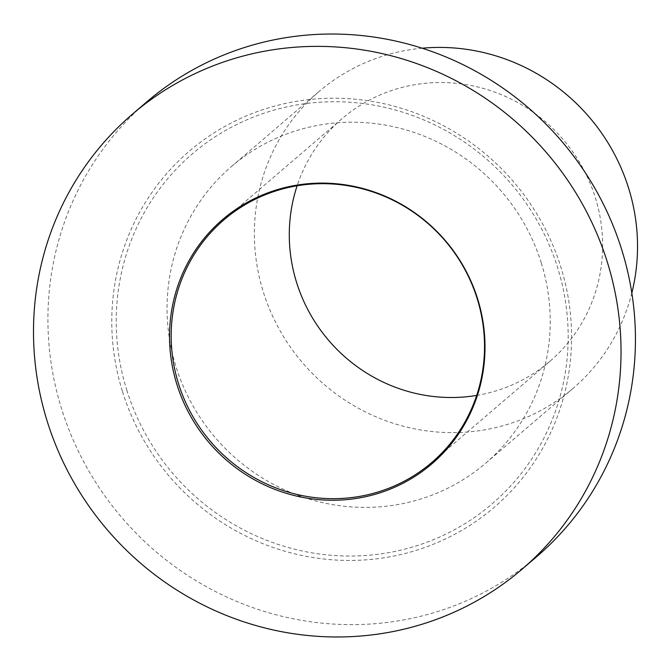 <?xml version="1.0" encoding="UTF-8"?>
<svg xmlns="http://www.w3.org/2000/svg" width="671" height="671" viewBox="0 0 671 671"><rect width="100%" height="100%" fill="white"/><g stroke="black" fill="none" stroke-linecap="round" stroke-linejoin="round"><path stroke-width="0.5" stroke-dasharray="3.35 2.52" d="M146.832 101.833A299.534 289.461 -130.6 0 0 61.589 408.815A299.534 289.461 -130.6 0 0 536.532 556.821M541.304 262.965A195.345 188.777 -130.6 0 0 231.554 166.442A195.345 188.777 -130.6 0 0 175.97 366.643A195.345 188.777 -130.6 0 0 485.712 463.175A195.345 188.777 -130.6 0 0 541.304 262.965M422.168 48.211A195.345 188.777 -130.6 0 0 318.876 91.65A195.345 188.777 -130.6 0 0 263.284 291.86A195.345 188.777 -130.6 0 0 573.034 388.383A195.345 188.777 -130.6 0 0 631.822 292.992M476.678 395.412A159.748 154.38 -130.6 0 0 549.876 361.342A159.748 154.38 -130.6 0 0 595.336 197.618A159.748 154.38 -130.6 0 0 342.034 118.683A159.748 154.38 -130.6 0 0 297.127 185.775M126.744 390.027A230.413 222.663 -130.6 0 0 410.342 547.662A230.413 222.663 -130.6 0 0 557.651 267.737A230.413 222.663 -130.6 0 0 274.062 110.103A230.413 222.663 -130.6 0 0 126.744 390.027M122.474 391.537A234.414 226.538 -130.6 0 0 411.004 551.914A234.414 226.538 -130.6 0 0 560.881 267.117A234.414 226.538 -130.6 0 0 272.351 106.739A234.414 226.538 -130.6 0 0 122.474 391.537M318.876 91.65L231.554 166.442M549.876 361.342L431.772 462.504M342.034 118.683L223.929 219.845M573.034 388.383L485.712 463.175"/><path stroke-width="1.01" d="M522.113 569.167L536.532 556.821A299.534 289.461 -130.6 0 0 621.765 249.838A299.534 289.461 -130.6 0 0 146.832 101.833L132.413 114.179A299.534 289.461 -130.6 0 0 47.171 421.162A299.534 289.461 -130.6 0 0 522.113 569.167A299.534 289.461 -130.6 0 0 607.356 262.185A299.534 289.461 -130.6 0 0 132.413 114.179M631.822 292.992A195.345 188.777 -130.6 0 0 628.618 188.174A195.345 188.777 -130.6 0 0 422.168 48.211M178.469 383.569A159.748 154.38 -130.6 0 0 431.772 462.504A159.748 154.38 -130.6 0 0 477.232 298.78A159.748 154.38 -130.6 0 0 223.929 219.845A159.748 154.38 -130.6 0 0 178.469 383.569M297.127 185.775A159.748 154.38 -130.6 0 0 296.574 282.407A159.748 154.38 -130.6 0 0 476.678 395.412M176.867 384.357A160.839 155.429 -130.6 0 0 374.829 494.393A160.839 155.429 -130.6 0 0 477.66 298.989A160.839 155.429 -130.6 0 0 279.698 188.954A160.839 155.429 -130.6 0 0 176.867 384.357"/></g></svg>
